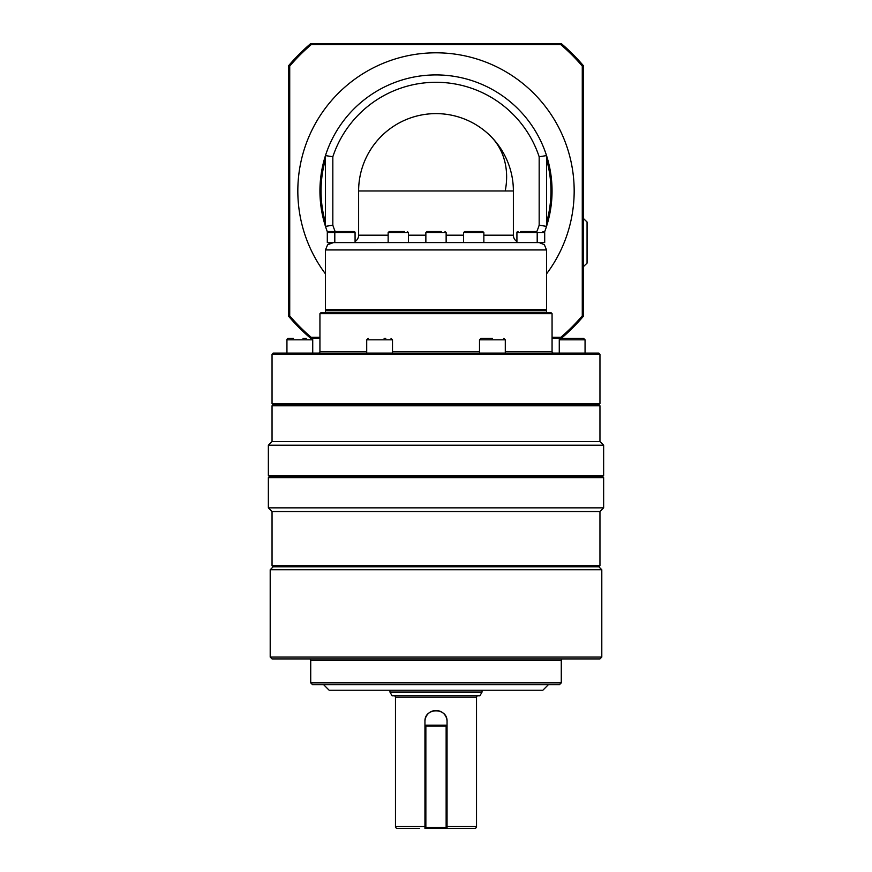 <?xml version="1.0" encoding="UTF-8"?>
<svg xmlns="http://www.w3.org/2000/svg" width="872" height="872" viewBox="0 0 872 872"><rect width="100%" height="100%" fill="white"/><g stroke="black" fill="none" stroke-linecap="round" stroke-linejoin="round"><path stroke-width="1.31" d="M306.225 338.358L303.031 338.358M385.762 338.358L384.116 338.358M578.539 338.358L560.74 338.358A1.472 1.472 0 0 0 559.268 339.829L585.058 339.829L585.058 353.095M482.053 690.232L482.053 692.074L389.948 692.074L389.948 690.232M389.948 692.074L392.073 695.758L479.927 695.758L482.053 692.074M424.947 721.547C424.25 707.301 447.739 707.279 447.053 721.547A11.053 11.053 0 0 0 436 710.495A11.053 11.053 0 0 0 424.947 721.547L424.947 726.158L425.863 725.232L425.863 726.158L424.947 726.158L424.947 828.4L425.863 828.4L424.947 827.474L425.863 827.474L425.863 828.4L447.053 828.4L447.053 827.474L446.137 828.4L446.137 827.474L447.053 827.474L447.053 828.4L474.684 828.4A1.842 1.842 0 0 0 476.526 826.558L447.053 826.558M419.399 828.4L397.316 828.4A1.842 1.842 0 0 1 395.474 826.558L395.474 697.229L476.526 697.229L476.526 826.558M393.991 695.758A1.472 1.472 0 0 1 395.474 697.229M478.009 695.758A1.472 1.472 0 0 0 476.526 697.229M599.958 511.537L599.958 565.699L272.042 565.699L272.042 511.537L599.958 511.537L603.642 507.853L268.358 507.853L268.358 477.638L603.642 477.638L603.642 507.853M268.358 445.211L272.042 441.526L272.042 405.785L273.143 404.684L598.857 404.684L599.958 405.785L599.958 441.526L603.642 445.211L603.642 475.425L268.358 475.425L268.358 445.211L603.642 445.211M272.042 511.537L268.358 507.853M601.8 569.743L601.8 657.074L270.2 657.074L270.2 569.743L601.8 569.743L598.857 566.8L599.958 565.699M270.2 657.074L272.042 658.916L599.958 658.916L601.8 657.074M312.568 684.705L559.432 684.705L561.274 682.863L310.726 682.863L312.568 684.705M323.621 684.705L329.147 690.232L542.853 690.232L548.379 684.705M562.745 658.916A1.472 1.472 0 0 0 561.274 660.387L561.274 682.863M309.255 658.916A1.472 1.472 0 0 1 310.726 660.387L310.726 682.863M603.642 475.425L602.541 476.526L269.459 476.526L268.358 477.638M270.2 569.743L273.143 566.8L598.857 566.8M319.937 313.669L552.063 313.669L550.951 312.568L321.049 312.568L319.937 313.669L319.937 351.623A1.472 1.472 0 0 1 318.465 353.095M552.063 313.669L552.063 351.623A1.472 1.472 0 0 0 553.535 353.095M272.042 354.206L273.143 353.095L598.857 353.095L599.958 354.206L599.958 403.573L272.042 403.573L272.042 354.206L599.958 354.206M598.857 404.684L599.958 403.573M273.143 404.684L272.042 403.573M325.463 312.568L325.463 310.726L546.537 310.726L546.537 312.568M490.707 136.272A77.379 77.379 0 0 1 513.379 190.979L358.621 190.979A77.379 77.379 0 0 1 490.707 136.272A77.379 63.176 135 0 1 505.204 190.979M544.542 232.061A116.063 116.063 0 0 0 546.537 226.371A116.063 116.063 0 0 1 544.542 232.061A116.063 116.063 0 0 0 436 74.916A116.063 116.063 0 0 0 325.463 155.587L332.832 156.764A108.695 108.695 0 0 1 539.168 156.764L539.168 225.194A108.695 108.695 0 0 1 536.858 231.505M327.458 232.061A116.063 116.063 0 0 1 325.463 226.371A116.063 116.063 0 0 0 327.458 232.061A116.063 116.063 0 0 1 325.463 155.587L325.463 226.371L332.832 225.194L332.832 156.764M539.168 156.764L546.537 155.587L546.537 226.371L539.168 225.194M545.425 310.726L546.537 309.625L546.537 249.937L544.379 244.727L539.168 242.569L425.863 242.569L425.863 232.617L446.137 232.617L446.137 242.569M546.537 309.625L325.463 309.625L325.463 249.937L546.537 249.937L544.379 244.727L539.168 242.569L536.422 242.569M333.562 242.569L327.621 244.727L325.463 249.937L327.621 244.727L330.553 242.928M436 242.569L332.134 242.601M325.463 273.884A138.168 138.168 0 0 1 436 52.811A138.168 138.168 0 0 1 546.537 273.884M546.537 159.402A114.951 114.951 0 0 1 546.537 222.556M325.463 222.556A114.951 114.951 0 0 1 325.463 159.402M388.149 235.189L358.621 235.189L358.621 190.979A77.379 77.379 0 0 1 436 113.611A77.379 77.379 0 0 1 513.379 190.979L513.379 235.189A7.368 7.368 0 0 0 515.537 240.41A7.368 7.368 0 0 1 513.379 235.189A7.368 7.368 0 0 0 516.922 241.5A7.368 7.368 0 0 1 515.537 240.41A7.368 7.368 0 0 0 516.922 241.5L516.922 232.617L544.695 232.617L542.896 231.505M517.837 231.527A1.101 1.101 0 0 0 516.922 232.617L516.922 242.569M537.196 242.569L537.196 232.617L536.084 231.505L520.671 231.505M463.588 242.569L463.588 232.617L483.851 232.617L483.851 242.569M483.851 232.617L482.739 231.505L464.689 231.505L463.588 232.617M441.276 231.505L426.975 231.505L425.863 232.617M389.261 231.505L391.899 231.505L389.261 231.505L388.149 232.617L408.412 232.617L408.412 242.569L405.447 242.569M354.163 231.527L335.916 231.505A1.101 1.101 0 0 0 334.804 232.617L355.078 232.617L353.967 231.505A1.101 1.101 0 0 1 355.078 232.617L355.078 242.569M353.967 231.505L350.261 231.505M583.586 338.358L578.321 338.358L583.586 338.358L585.058 339.829M479.502 353.095L479.502 339.829L505.291 339.829L505.291 353.095M492.397 338.358L480.973 338.358L492.397 338.358M288.414 338.358L293.461 338.358L288.414 338.358A1.472 1.472 0 0 0 286.942 339.829L312.732 339.829L312.732 353.095M311.26 338.358A1.472 1.472 0 0 1 312.732 339.829M583.379 266.69L587.063 263.115L587.063 222.011L583.379 218.436M319.937 337.257L311.119 337.257A192.331 192.331 0 0 1 289.722 315.86L289.722 66.098A192.331 192.331 0 0 1 311.119 44.701L560.881 44.701A192.331 192.331 0 0 1 582.278 66.098L582.278 315.86A192.331 192.331 0 0 1 560.881 337.257L552.063 337.257M560.881 44.701L561.285 43.6L310.715 43.6A193.431 193.431 0 0 0 288.621 65.694L288.621 316.264A193.431 193.431 0 0 0 310.715 338.358L319.937 338.358M311.119 44.701L310.715 43.6M582.278 66.098L583.379 65.694A193.431 193.431 0 0 0 561.285 43.6M582.278 315.86L583.379 316.264L583.379 65.694M560.881 337.257L561.285 338.358A193.431 193.431 0 0 0 583.379 316.264M311.119 337.257L310.715 338.358M552.063 338.358L561.285 338.358M289.722 315.86L288.621 316.264M289.722 66.098L288.621 65.694M559.268 353.095L559.268 339.829L560.74 338.358L565.775 338.358M332.832 242.569L327.305 242.569L327.305 232.617L334.804 232.617L334.804 242.569M342.282 231.505L329.104 231.505M404.663 231.505L391.899 231.505M430.724 231.505L432.763 231.505M528.432 231.505L532.192 231.505M544.695 232.617L544.695 242.569L539.168 242.569M325.463 309.625L326.575 310.726M356.463 240.41A7.368 7.368 0 0 1 355.078 241.5A7.368 7.368 0 0 0 358.621 235.189M272.042 441.526L599.958 441.526M272.042 405.785L599.958 405.785M447.053 827.474L447.053 726.158L446.137 726.158L446.137 725.232L447.053 726.158L447.053 721.547M446.137 725.232L425.863 725.232M425.863 726.158L446.137 726.158L446.137 827.474L425.863 827.474L425.863 726.158M424.947 828.4L424.947 827.474M368.18 338.358L366.709 339.829L392.498 339.829L392.498 353.095M513.379 235.189L483.851 235.189M463.588 235.189L446.137 235.189M425.863 235.189L408.412 235.189M335.142 231.505A108.695 108.695 0 0 1 332.832 225.194M552.063 351.623L505.291 351.623M479.502 351.623L392.498 351.623M366.709 351.623L319.937 351.623M310.726 660.387L561.274 660.387M424.947 826.558L395.474 826.558M516.922 232.617L518.033 231.505M355.078 241.5L355.057 232.432M479.502 339.829L480.973 338.358M286.942 339.829L286.942 353.095L286.942 339.829M505.291 339.829L503.82 338.358M327.305 232.617L328.417 231.505M408.412 232.617L407.311 231.505M388.149 232.617L388.149 242.569M446.137 232.617L445.025 231.505M273.143 566.8L272.042 565.699M602.541 476.526L603.642 477.638M269.459 476.526L268.358 475.425M366.709 339.829L366.709 353.095M392.498 339.829L391.027 338.358"/></g></svg>
